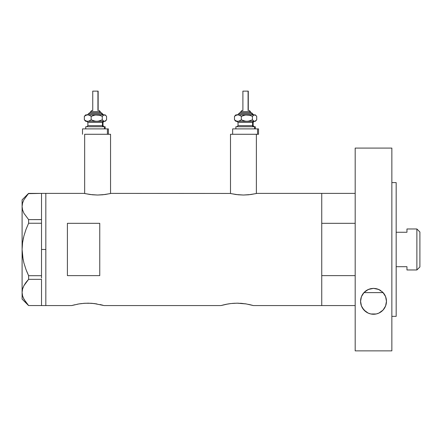 <?xml version="1.0" encoding="UTF-8"?>
<svg xmlns="http://www.w3.org/2000/svg" width="442" height="442" viewBox="0 0 442 442"><rect width="100%" height="100%" fill="white"/><g stroke="black" fill="none" stroke-linecap="round" stroke-linejoin="round"><path stroke-width="0.66" d="M95.08 134.28L110.55 134.28L110.55 193.513L110.55 134.28L84.66 134.28L84.66 193.513L84.66 134.28L95.444 134.28M256.377 134.28L256.377 193.513L256.377 134.28L230.492 134.28L230.492 193.513L230.492 134.28L243.437 134.28M111.086 193.386L230.221 193.452L111.086 193.386L105.102 194.519L97.599 195.032L90.107 194.519L84.124 193.386L45.83 193.386L45.83 305.566L71.715 305.566L78.521 303.991M74.786 304.759L71.715 305.566L45.83 305.566L45.83 193.386L84.124 193.386M77.659 304.146L77.372 304.201M72.029 305.477L78.897 303.93L84.726 303.273L91.063 303.273L96.892 303.93M83.046 303.4L87.903 303.179L94.107 303.538L104.074 305.566L221 305.566L227.801 303.991M85.267 303.245L84.726 303.273M89.162 303.195L87.892 303.179M92.687 303.394L91.069 303.273M95.262 303.682L94.107 303.538M100.102 304.549L101.003 304.759M102.831 305.218L101.34 304.836L102.831 305.218M226.945 304.146L226.652 304.201M225.74 304.383L230.973 303.538L237.188 303.179L246.177 303.93L253.36 305.566L250.282 304.759M232.332 303.4L237.188 303.179L243.387 303.538M234.547 303.245L234 303.273M238.448 303.195L237.177 303.179M241.967 303.394L240.349 303.273M244.548 303.682L246.177 303.93M248.614 304.383L253.36 305.566L321.743 305.566L321.743 193.386L256.918 193.386L250.934 194.519L243.431 195.032L238.266 194.784L230.989 193.629M67.405 223.32L99.759 223.32L99.759 275.631L67.405 275.631L67.405 223.32L99.759 223.32L99.759 275.631L67.405 275.631L67.405 223.32M256.918 193.386L321.743 193.386L321.743 223.32L355.18 223.32L321.743 223.32L321.743 193.386L355.18 193.386M224.066 304.759L221 305.566L104.074 305.566M321.743 193.386L321.743 305.566L321.743 275.631L355.18 275.631L321.743 275.631L321.743 305.566L355.18 305.566L253.36 305.566M228.177 303.93L230.973 303.538M221 305.566L225.735 304.389M78.897 303.93L81.687 303.538M255.89 193.624L248.603 194.789L243.431 195.032L235.94 194.519L230.216 193.447M110.058 193.624L102.771 194.789L97.599 195.032L92.433 194.784L85.157 193.624M41.515 249.476L45.83 249.476L45.83 193.386L45.83 249.476L41.515 249.476L41.515 275.709L41.515 222.017L41.515 249.476M26.735 271.416L28.608 275.709L25.956 269.421L23.885 262.907L22.564 256.266L22.1 249.476L22.564 242.686L22.1 249.476L22.57 242.652L23.896 236.011L25.956 229.542L28.608 223.243L25.956 229.531L28.608 223.243L28.608 219.619L41.515 219.619L41.515 222.017L41.515 219.586L28.608 219.619L23.912 213.265L22.575 209.939L22.1 206.508L22.559 203.127L23.879 199.801L28.608 193.392L41.515 193.392L41.515 219.586L41.515 193.392L28.382 193.635M23.166 297.615L25.968 302.427L28.608 305.56L41.515 305.56L28.608 305.56L23.912 299.206L22.575 295.88L22.1 292.444L22.559 289.068L23.879 285.736L28.608 279.333L25.968 282.466L28.608 279.333L28.608 275.709L41.515 275.709L41.515 276.935L41.515 275.709L28.608 275.709L25.956 269.421L23.885 262.907L22.564 256.266L23.896 262.94L25.956 269.41L23.896 262.94M41.515 279.366L41.515 305.521L41.515 279.366M23.078 259.388L22.1 249.476L22.564 242.669L23.896 236.011L25.956 229.542L28.608 223.243L41.515 223.243L28.608 223.243L28.608 219.619L23.912 213.265L22.575 209.939L22.1 206.508L22.1 199.861L22.1 206.508L22.564 209.911L22.1 206.508L22.559 203.127L23.879 199.801L28.608 193.392L25.968 196.524M23.233 238.802L23.548 237.404M23.912 299.206L22.575 295.88L22.1 292.444L22.1 206.508L22.1 292.444L22.564 295.853M22.559 295.825L22.1 292.444L22.1 299.09L22.1 292.444L22.559 289.068L23.879 285.736L25.956 282.477L23.912 285.687L22.564 289.04L23.155 287.306M28.608 279.333L41.515 279.333L28.608 279.333L28.608 275.709M25.476 283.145L23.896 285.709M27.73 280.294L25.968 282.466M41.515 276.935L41.515 278.106L41.515 276.935M45.83 305.566L45.83 249.476L45.83 305.566L41.515 305.566M363.926 292.621L383.115 292.621L363.926 292.621A12.945 12.945 0 0 0 362.517 294.488L364.037 292.499L368.252 289.488L373.473 288.366L378.717 289.455L382.965 292.46L384.507 294.466L385.601 296.659L386.463 301.311A12.945 12.945 0 0 0 383.115 292.621L382.744 292.228L383.115 292.621M416.878 269.968L419.9 266.951L419.9 232L416.878 228.984L416.878 269.968L416.878 228.984L406.955 228.984L406.955 232.254L396.17 232.254L406.955 232.254L406.955 228.984L416.878 228.984L419.9 232L419.9 266.951L416.878 269.968L406.955 269.968L416.878 269.968M406.955 269.758L406.955 266.697L396.17 266.697L406.955 266.697L406.955 269.968M362.512 294.499A12.945 12.945 0 0 0 361.429 296.681L364.037 292.499L368.252 289.488L370.799 288.654L373.473 288.366L376.159 288.637L378.717 289.455L382.965 292.46L385.601 296.659L386.463 301.311L385.59 305.974L383.059 310.057L378.932 313.069L376.346 313.942L373.556 314.251L370.761 313.953L368.164 313.091L364.009 310.091L361.457 305.997L360.573 301.311L361.429 296.692A12.945 12.945 0 0 0 360.573 301.3L361.429 296.692L362.517 294.494M364.805 291.737L365.589 291.079L364.805 291.737M380.982 290.731L377.578 289.018L373.518 288.366L369.451 289.024L365.805 290.913M365.937 290.819L365.589 291.079M382.236 291.737L383.026 292.521M379.192 289.676L380.761 290.582M368.319 289.455L373.518 288.366L378.678 289.438M366.23 290.609L367.722 289.737M364.015 292.521L364.296 292.228L364.015 292.521M391.855 182.601L396.17 182.601L391.855 182.601M396.17 316.35L391.855 316.35L396.17 316.35L396.17 182.601L396.17 316.35M391.855 350.865L355.18 350.865L391.855 350.865L391.855 148.087L355.18 148.087L355.18 350.865L355.18 148.087L391.855 148.087L391.855 350.865M386.225 303.77L386.043 304.577M385.534 306.118L385.076 307.135M384.402 308.312L383.706 309.295M382.871 310.256L381.894 311.179M380.954 311.903L379.75 312.654M378.711 313.168L377.23 313.709M376.197 313.975L370.871 313.98M381.186 311.737A12.945 12.945 0 0 0 386.463 301.317L385.59 305.974L383.059 310.057L378.932 313.069L376.346 313.942L373.523 314.251M369.899 313.737L368.357 313.179M367.335 312.682L366.103 311.919M365.175 311.201L364.18 310.273M363.363 309.334L362.639 308.317M361.959 307.129L361.506 306.129M361.009 304.637L360.81 303.764M360.805 298.875L360.959 298.173M361.495 296.51L361.893 295.621M362.639 294.295L363.28 293.394M383.733 293.361L384.391 294.284M385.148 295.621L385.534 296.499M386.07 298.14L386.214 298.775M360.799 303.693L360.573 301.311A12.945 12.945 0 0 0 360.799 303.693L361.07 304.864A12.945 12.945 0 0 0 361.457 305.997L361.07 304.864M362.528 308.14L361.457 305.997A12.945 12.945 0 0 0 368.153 313.091L365.893 311.77L362.528 308.14M373.556 314.251L370.761 313.953L368.164 313.091A12.945 12.945 0 0 0 381.181 311.743M90.632 111.627L99.931 111.627A1.077 0.995 -90 0 0 98.936 110.55L99.152 110.55M89.969 112.704L100.925 112.704A1.077 0.995 90 0 1 101.925 113.782L88.494 113.782L101.925 113.782A1.077 0.995 -90 0 0 102.92 114.865A1.077 0.995 90 0 1 101.925 113.782A1.077 0.995 -90 0 0 100.925 112.704L89.566 112.704M92.958 91.135L98.146 91.135L97.936 110.55L97.936 91.135L92.748 91.135L92.748 110.55M100.301 112.704L100.301 111.627L99.931 111.627L99.931 112.704L99.931 111.627L90.593 111.627L91.743 110.55M87.897 122.412L87.897 125.65L102.422 125.65A1.077 0.995 -90 0 0 103.417 126.727A1.077 0.995 90 0 1 102.422 125.65L102.422 122.412A1.077 0.995 90 0 1 103.417 121.335A1.077 0.995 -90 0 0 102.422 122.412L87.897 122.412L86.82 121.335M86.477 126.727L105.157 126.727L104.417 126.727L104.417 128.887L104.417 126.727L85.925 126.727M107.406 134.28L107.406 128.887L82.505 128.887L107.406 128.887L107.406 134.28L84.682 134.28M85.737 114.865L84.334 116.362L85.98 115.285L87.743 114.865L89.494 115.279L91.151 116.362L93.837 115.285L96.71 114.865L85.737 114.865L104.417 114.865L105.522 115.285L106.561 116.362L106.561 119.832L104.975 121.224L103.853 121.224L102.268 119.832L99.583 120.909L96.71 121.335L93.859 120.915L91.151 119.832L89.505 120.909L87.743 121.335L104.417 121.335L103.306 120.915L102.268 119.832L98.168 121.224L95.273 121.224L91.151 119.832L88.638 121.224L85.737 121.335L105.157 121.335L105.958 120.533L104.417 121.335L105.157 121.335M88.273 121.335L87.472 121.335M108.389 128.887L107.406 128.887L108.389 128.887L108.389 134.28M102.997 125.65L102.997 122.412L102.422 122.412L102.422 125.65L102.997 125.65L104.074 126.727M102.422 122.412L87.958 122.412M87.958 125.65L102.422 125.65M85.372 115.285L84.334 116.362L85.98 115.285L87.743 114.865L89.494 115.279L91.151 116.362L91.151 119.832L91.151 116.362L95.251 114.975L99.566 115.279L102.268 116.362L102.268 119.832L102.268 116.362L103.853 114.97L105.157 114.865L96.71 114.865L99.566 115.279L102.268 116.362L103.853 114.97L105.522 115.285L106.561 116.362L106.561 119.832L105.958 120.533M85.919 121.224L84.334 119.832L84.334 116.362L84.334 119.832L85.991 120.915L87.743 121.335L85.991 120.915L84.334 119.832L85.737 121.335M87.356 114.865L89.627 112.704M100.925 112.704L101.268 112.704M92.306 110.55L91.958 110.55M98.936 110.55A1.077 0.995 90 0 1 99.931 111.627M240.78 111.627L250.078 111.627A1.077 0.995 -90 0 0 249.078 110.55L249.294 110.55M240.111 112.704L251.073 112.704A1.077 0.995 90 0 1 252.067 113.782L238.641 113.782L252.067 113.782A1.077 0.995 -90 0 0 253.067 114.865A1.077 0.995 90 0 1 252.067 113.782A1.077 0.995 -90 0 0 251.073 112.704L239.708 112.704M243.1 91.135L248.288 91.135L248.084 110.55L248.084 91.135L242.896 91.135L242.896 110.55M250.448 112.704L250.448 111.627L250.078 111.627L250.078 112.704L250.078 111.627L240.741 111.627L241.89 110.55M238.045 122.412L238.045 125.65L252.57 125.65A1.077 0.995 -90 0 0 253.564 126.727A1.077 0.995 90 0 1 252.57 125.65L252.57 122.412A1.077 0.995 90 0 1 253.564 121.335A1.077 0.995 -90 0 0 252.57 122.412L238.045 122.412L236.962 121.335M236.625 126.727L255.299 126.727L254.559 126.727L254.559 128.887L254.559 126.727L236.072 126.727M232.647 128.887L232.647 134.28L257.548 134.28L257.548 128.887L232.647 128.887L257.548 128.887L257.548 134.28L258.537 134.28L258.537 128.887L257.548 128.887L258.537 128.887M235.884 114.865L234.481 116.362L236.127 115.285L237.89 114.865L239.641 115.279L241.299 116.362L243.984 115.285L246.857 114.865L235.884 114.865L254.559 114.865L255.664 115.285L256.708 116.362L256.708 119.832L255.117 121.224L254.001 121.224L252.415 119.832L249.73 120.909L246.857 121.335L244.001 120.915L241.299 119.832L239.652 120.909L237.89 121.335L254.559 121.335L253.454 120.915L252.415 119.832L248.316 121.224L245.42 121.224L241.299 119.832L238.785 121.224L235.884 121.335L255.299 121.335L256.1 120.533L254.559 121.335L255.299 121.335M238.415 121.335L237.619 121.335M243.061 134.28L258.537 134.28M253.144 125.65L253.144 122.412L252.57 122.412L252.57 125.65L253.144 125.65L254.222 126.727M252.57 122.412L238.105 122.412M238.105 125.65L252.57 125.65M235.52 115.285L234.481 116.362L236.127 115.285L237.89 114.865L239.641 115.279L241.299 116.362L241.299 119.832L241.299 116.362L245.398 114.975L249.708 115.279L252.415 116.362L252.415 119.832L252.415 116.362L254.001 114.97L255.299 114.865L246.857 114.865L249.708 115.279L252.415 116.362L254.001 114.97L255.664 115.285L256.708 116.362L256.708 119.832L256.1 120.533M236.067 121.224L234.481 119.832L234.481 116.362L234.481 119.832L236.138 120.915L237.89 121.335L236.138 120.915L234.481 119.832L235.884 121.335M237.503 114.865L239.774 112.704M251.073 112.704L251.41 112.704M242.454 110.55L242.105 110.55M249.078 110.55A1.077 0.995 90 0 1 250.078 111.627M41.515 193.386L45.83 193.386M22.1 299.09L28.57 305.56M22.1 199.861L28.57 193.392M101.378 112.704L103.538 114.865M90.593 112.704L90.593 111.627M102.997 122.412L104.074 121.335M85.737 128.887L85.737 126.727M82.505 134.28L82.505 128.887M105.157 128.887L105.157 126.727M87.897 125.65L86.82 126.727M105.157 114.865L105.958 115.666M98.146 110.55L98.146 91.135M100.301 111.627L99.223 110.55M251.526 112.704L253.68 114.865M240.741 112.704L240.741 111.627M253.144 122.412L254.222 121.335M235.884 128.887L235.884 126.727M255.299 128.887L255.299 126.727M238.045 125.65L236.962 126.727M255.299 114.865L256.1 115.666M248.288 110.55L248.288 91.135M250.448 111.627L249.365 110.55"/></g></svg>
